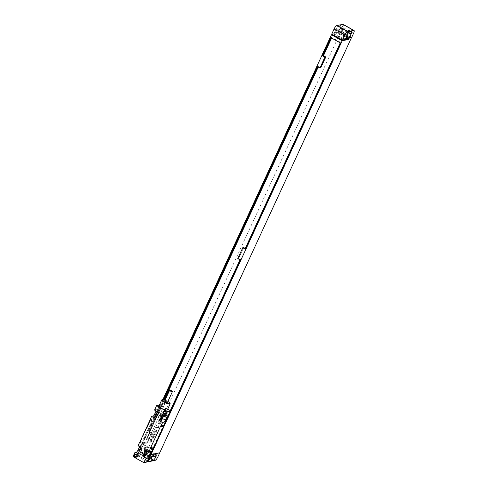 <?xml version="1.0" encoding="UTF-8"?>
<svg xmlns="http://www.w3.org/2000/svg" width="487" height="487" viewBox="0 0 487 487"><rect width="100%" height="100%" fill="white"/><g stroke="black" fill="none" stroke-linecap="round" stroke-linejoin="round"><path stroke-width="0.37" stroke-dasharray="2.44 1.83" d="M149.01 461.621L138.186 455.57L144.152 454.377L154.976 460.434M138.186 455.57A3.61 1.084 -60.8 0 1 137.894 455.534A3.61 1.084 -60.8 0 1 138.302 452.654L140.213 448.515L148.955 446.816L340.742 31.758L350.743 37.353M148.894 446.78L146.983 450.925A3.61 1.084 -60.8 0 1 144.152 454.377M144.682 451.327A2.892 0.871 -60.8 0 1 142.417 454.091L140.573 454.456A2.892 0.871 -60.8 0 1 140.335 454.432A2.892 0.871 -60.8 0 1 140.664 452.125L140.901 451.613A2.892 0.871 -60.8 0 1 143.16 448.85L145.004 448.484A2.892 0.871 -60.8 0 1 145.242 448.509A2.892 0.871 -60.8 0 1 144.913 450.816L144.682 451.327L147.683 453.007A2.892 0.871 -60.8 0 1 145.424 455.771L143.58 456.136A2.892 0.871 -60.8 0 1 143.342 456.112A2.892 0.871 -60.8 0 1 143.671 453.805L143.902 453.3A2.892 0.871 -60.8 0 1 146.167 450.53L148.011 450.165A2.892 0.871 -60.8 0 1 148.249 450.189A2.892 0.871 -60.8 0 1 147.92 452.496L147.683 453.007M145.905 454.517L144.274 454.84A1.735 0.524 -60.8 0 1 144.134 454.828A1.735 0.524 -60.8 0 1 144.426 453.251A1.735 0.524 -60.8 0 1 145.686 451.784L147.317 451.461A1.735 0.524 -60.8 0 1 147.458 451.473A1.735 0.524 -60.8 0 1 147.165 453.05A1.735 0.524 -60.8 0 1 145.905 454.517L150.714 457.208L149.083 457.53A1.735 0.524 -60.8 0 1 148.943 457.518A1.735 0.524 -60.8 0 1 149.235 455.942A1.735 0.524 -60.8 0 1 150.501 454.474L152.127 454.152A1.735 0.524 -60.8 0 1 152.267 454.164A1.735 0.524 -60.8 0 1 151.974 455.741A1.735 0.524 -60.8 0 1 150.714 457.208M152.498 455.698A2.892 0.871 -60.8 0 1 150.233 458.462L148.389 458.827A2.892 0.871 -60.8 0 1 148.158 458.803A2.892 0.871 -60.8 0 1 148.48 456.496L148.718 455.984A2.892 0.871 -60.8 0 1 150.976 453.22L152.827 452.855A2.892 0.871 -60.8 0 1 153.058 452.88A2.892 0.871 -60.8 0 1 152.729 455.187L152.815 455.875M140.213 448.515L148.955 446.816M162.895 399.59L140.274 448.545M320.799 67.803L318.273 66.39L149.6 431.433L152.127 432.846L151.226 433.028L146.222 443.858L143.695 442.446L142.667 444.674L152.413 450.122L170.584 410.784M151.226 433.028L148.705 431.616L163.474 399.65M245.284 249.125L340.687 42.996L340.267 42.759L341.411 42.85L331.665 37.402L331.355 37.462L331.775 37.7L330.77 37.578M240.28 259.955L240.036 259.687L240.444 259.601L241.175 259.778L238.648 258.366L243.652 247.53M152.413 450.122L240.456 259.918M245.04 248.851L246.178 248.948L245.241 248.419M237.753 258.542L238.648 258.366M152.583 450.085L152.163 449.854L152.571 449.769L153.308 449.945L241.175 259.778M153.308 449.945L143.562 444.497L144.596 442.269L147.117 443.681L146.222 443.858M152.127 432.846L147.117 443.681M331.665 37.402L323.471 55.67M246.178 248.948L341.411 42.85M152.163 449.854L170.292 410.62M245.448 248.772L340.675 42.679M152.571 449.769L240.444 259.601M245.868 249.009L341.095 42.911M152.991 450.006L240.864 259.839M144.596 442.269L144.298 442.646L143.695 442.446M143.562 444.497L144.28 442.33M323.277 55.561L331.355 37.462M318.273 66.39L317.962 66.451L318.382 66.689L317.378 66.567M149.6 431.433L317.962 66.451M143.251 444.558L143.671 444.795L144.7 442.561M322.966 55.621L323.386 55.859M331.617 38.053L331.775 37.7M149.284 431.5L149.71 431.732L164.423 399.876M318.218 67.042L318.382 66.689M142.667 444.674L143.872 442.409M143.671 444.795L142.843 444.637M149.71 431.732L148.882 431.579L163.62 399.675M143.263 444.874L144.298 442.646M149.302 431.817L164.101 399.784M351.797 37.14L340.973 31.089L342.738 27.266A3.61 1.084 -60.8 0 0 343.146 24.38M342.909 39.155L343.292 39.124M348.059 38.997L338.118 33.439L332.524 34.553M340.742 31.758L332.207 33.171M331.763 34.127L338.41 32.799L338.118 33.439M148.724 439.055L148.158 439.743L146.258 440.126L146.283 439.542L162.475 404.502L163.042 403.808L164.996 403.437L148.724 439.055L148.097 439.712L146.197 440.09L146.222 439.505L162.981 403.778L164.88 403.4L164.856 403.979L148.663 439.018M343.171 39.392L332.463 33.408M343.524 38.79L332.7 32.739L332.609 33.092M343.852 35.807A2.892 0.871 -60.8 0 1 343.621 35.782A2.892 0.871 -60.8 0 1 343.944 33.475L344.181 32.964A2.892 0.871 -60.8 0 1 346.44 30.2L348.284 29.835A2.892 0.871 -60.8 0 1 348.522 29.859A2.892 0.871 -60.8 0 1 348.193 32.166L347.962 32.678A2.892 0.871 -60.8 0 1 345.697 35.441L343.852 35.807L346.482 37.28M346.178 34.187L344.546 34.51A1.735 0.524 -60.8 0 1 344.406 34.498A1.735 0.524 -60.8 0 1 344.699 32.921A1.735 0.524 -60.8 0 1 345.959 31.454L347.59 31.131A1.735 0.524 -60.8 0 1 347.73 31.144A1.735 0.524 -60.8 0 1 347.438 32.72A1.735 0.524 -60.8 0 1 346.178 34.187L341.369 31.497L339.737 31.819A1.735 0.524 -60.8 0 1 339.597 31.807A1.735 0.524 -60.8 0 1 339.889 30.231A1.735 0.524 -60.8 0 1 341.15 28.763L342.781 28.441A1.735 0.524 -60.8 0 1 342.921 28.453A1.735 0.524 -60.8 0 1 342.629 30.03A1.735 0.524 -60.8 0 1 341.369 31.497M339.043 33.116A2.892 0.871 -60.8 0 1 338.806 33.092A2.892 0.871 -60.8 0 1 339.135 30.784L339.366 30.273A2.892 0.871 -60.8 0 1 341.631 27.509L343.475 27.144A2.892 0.871 -60.8 0 1 343.706 27.169A2.892 0.871 -60.8 0 1 343.384 29.476L343.146 29.987A2.892 0.871 -60.8 0 1 340.888 32.751L339.043 33.116L336.036 31.436A2.892 0.871 -60.8 0 1 335.799 31.412A2.892 0.871 -60.8 0 1 336.127 29.104L336.359 28.593A2.892 0.871 -60.8 0 1 338.623 25.829L340.468 25.464A2.892 0.871 -60.8 0 1 340.705 25.488A2.892 0.871 -60.8 0 1 340.376 27.796L340.139 28.301A2.892 0.871 -60.8 0 1 337.881 31.071L336.036 31.436M332.146 33.134L332.554 33.055M340.973 31.089L332.7 32.739M349.112 38.79L338.41 32.799M146.745 462.005L153.734 446.889M163.315 426.155L170.298 411.04M158.153 437.752A2.599 2.405 78.7 0 1 159.328 435.201M144.566 438.172L145.741 435.622A2.599 2.405 78.7 0 1 144.566 438.172L136.646 455.942L147.293 461.895M150.453 425.431L151.627 422.88A2.599 2.405 78.7 0 1 150.453 425.431L146.07 435.555A2.599 2.405 78.7 0 1 144.889 438.105M158.47 437.064A2.599 2.405 78.7 0 1 159.194 435.5M167.692 409.171L160.199 404.977L151.956 422.813A2.599 2.405 78.7 0 1 150.775 425.364M153.722 435.609A14.446 13.344 78.7 0 1 153.04 436.906L149.734 442.373L151.609 436.102A14.446 13.344 78.7 0 1 152.157 434.733L161.124 415.338A14.446 13.344 78.7 0 1 161.806 414.041L165.117 408.575L163.236 414.845A14.446 13.344 78.7 0 1 162.688 416.208L153.722 435.609L154.89 435.378A14.446 13.344 78.7 0 1 154.209 436.675L150.897 442.141L152.778 435.871A14.446 13.344 78.7 0 1 153.326 434.501L162.293 415.107A14.446 13.344 78.7 0 1 162.968 413.81L166.28 408.337L164.405 414.607A14.446 13.344 78.7 0 1 163.851 415.977L154.89 435.378M145.741 435.622L146.07 435.555M151.627 422.88L151.956 422.813M160.199 404.977L159.657 405.087L152.668 420.202A7.226 6.672 -101.3 0 0 153.088 419.051L159.657 405.087M133.03 456.599L136.104 456.051L143.087 440.936A7.226 6.672 -101.3 0 1 142.49 441.989L139.507 442.58M136.104 456.051L136.646 455.942M152.047 420.482L143.19 440.181L142.624 440.869L140.67 441.24L149.582 421.553L150.148 420.865L151.987 420.451L151.962 421.036L142.569 440.838L140.609 441.21L140.688 440.632L149.521 421.523L150.087 420.829L151.987 420.451M167.351 409.908A4.62 1.096 24.8 0 0 164.265 407.29A4.62 1.096 24.8 0 0 159.304 405.817A4.62 1.096 24.8 0 0 158.957 406.03M136.013 456.002L142.49 441.989M153.088 419.051L150.106 419.648M138.034 445.769L138.381 445.696A2.928 0.883 -60.8 0 1 139.666 444.905A2.928 0.883 -60.8 0 1 139.586 446.634M136.153 452.472A2.928 0.883 -60.8 0 1 135.63 452.563A2.928 0.883 -60.8 0 1 135.435 452.07M154.519 410.091L154.866 410.024A2.928 0.883 -60.8 0 1 156.15 409.232A2.928 0.883 -60.8 0 1 156.071 410.961M152.638 416.793A2.928 0.883 -60.8 0 1 152.114 416.884A2.928 0.883 -60.8 0 1 151.92 416.391M141.041 447.45L141.388 447.376A2.928 0.883 -60.8 0 1 142.673 446.591A2.928 0.883 -60.8 0 1 142.344 448.923L141.163 451.473A2.928 0.883 -60.8 0 1 138.637 454.243A2.928 0.883 -60.8 0 1 138.442 453.75L138.095 453.817M138.381 445.696L141.388 447.376M140.676 451.571A1.625 0.487 -60.8 0 1 139.27 453.111A1.625 0.487 -60.8 0 1 139.452 451.814L140.633 449.264A1.625 0.487 -60.8 0 1 142.034 447.723A1.625 0.487 -60.8 0 1 141.851 449.02L140.676 451.571L144.609 453.768M157.526 411.771L157.873 411.704A2.928 0.883 -60.8 0 1 159.158 410.912A2.928 0.883 -60.8 0 1 158.829 413.25L157.648 415.795A2.928 0.883 -60.8 0 1 155.122 418.57A2.928 0.883 -60.8 0 1 154.927 418.071L154.58 418.144M157.161 415.892A1.625 0.487 -60.8 0 1 155.755 417.432A1.625 0.487 -60.8 0 1 155.937 416.135L157.118 413.591A1.625 0.487 -60.8 0 1 158.518 412.051A1.625 0.487 -60.8 0 1 158.336 413.347L157.161 415.892L161.087 418.089M145.85 450.14L146.197 450.067A2.928 0.883 -60.8 0 1 147.482 449.282A2.928 0.883 -60.8 0 1 147.403 451.005M143.969 456.843A2.928 0.883 -60.8 0 1 143.446 456.934A2.928 0.883 -60.8 0 1 143.257 456.441M146.502 450.499A1.625 0.487 -60.8 0 1 146.849 450.414A1.625 0.487 -60.8 0 1 146.952 450.755M162.335 414.461L162.682 414.394A2.928 0.883 -60.8 0 1 163.967 413.603A2.928 0.883 -60.8 0 1 163.888 415.332M160.454 421.164A2.928 0.883 -60.8 0 1 159.931 421.261A2.928 0.883 -60.8 0 1 159.742 420.762M162.987 414.827A1.625 0.487 -60.8 0 1 163.334 414.735A1.625 0.487 -60.8 0 1 163.437 415.076M149.205 451.753L146.197 450.067M165.69 416.075L162.682 414.394M154.866 410.024L157.873 411.704M170.133 403.553A4.62 1.096 24.8 0 0 166.554 400.99A4.62 1.096 24.8 0 0 162.104 399.766M167.899 401.398A4.261 1.011 24.8 0 0 165.081 400.095M167.51 402.25A1.552 0.371 24.8 0 0 166.469 401.367A1.552 0.371 24.8 0 0 164.807 400.874M136.817 455.089A1.193 1.102 78.7 0 1 138.399 454.207A1.193 1.102 -101.3 0 1 138.15 456.422A1.193 1.102 -101.3 0 1 137.431 456.307A1.193 1.102 78.7 0 1 136.963 455.832M165.817 411.984A1.193 1.102 78.7 0 1 167.4 411.095A1.193 1.102 -101.3 0 1 167.144 413.317A1.193 1.102 -101.3 0 1 166.426 413.201A1.193 1.102 78.7 0 1 165.964 412.72M147.141 439.122L146.496 439.451L147.159 438.726L147.141 439.122M147.524 438.081L146.812 438.799L147.524 438.081M147.701 437.91L147.056 438.239L147.701 437.91M148.042 437.168L147.397 437.496L148.042 437.168M148.249 436.717L147.604 437.052L148.249 436.717M148.066 436.455L148.425 436.115L148.066 436.455M148.62 435.914L147.975 436.242L148.188 435.786L148.705 435.536L148.62 435.914M148.87 435.384L148.255 435.664L148.87 435.384M148.973 434.751L148.371 435.384L148.973 434.751M149.113 434.495L148.76 434.666L149.113 434.495M149.022 434.684L149.29 434.246L149.022 434.684M149.448 433.734L148.839 434.374L149.448 433.734M149.612 433.57L149.089 433.838L149.612 433.57M149.868 433.217L149.223 433.552L149.436 433.089L149.947 432.84L149.868 433.217M147.129 427.775L147.421 427.142L147.129 427.775M147.543 426.88L147.835 426.247L147.543 426.88M147.957 425.985L148.249 425.352L147.957 425.985M148.212 424.889L148.608 424.573L148.212 424.889M148.657 424.329L148.906 423.787L148.657 424.329M148.912 423.373L149.418 423.075L148.912 423.373M149.503 422.101L149.284 422.722L149.503 422.101M149.582 422.211L149.32 422.625L149.582 422.211M149.813 421.492L149.813 421.894L149.813 421.492M148.839 458.547L138.302 452.654M142.417 454.091L145.424 455.771M144.913 450.816L147.92 452.496M145.004 448.484L148.011 450.165M143.16 448.85L146.167 450.53M140.901 451.613L143.902 453.3M140.664 452.125L143.671 453.805M140.573 454.456L143.58 456.136M144.274 454.84L149.083 457.53M151.165 458.985L150.233 458.462M153.192 455.442L152.729 455.187M155.828 454.535L152.827 452.855M153.983 454.907L150.976 453.22M151.725 457.67L148.718 455.984M151.487 458.176L148.48 456.496M151.019 460.3L148.389 458.827M146.983 450.925L157.806 456.976M353.562 33.317L342.738 27.266M346.951 35.155L343.944 33.475M346.628 35.965L345.697 35.441M347.188 34.65L344.181 32.964M349.447 31.88L346.44 30.2M351.291 31.515L348.284 29.835M348.655 32.422L348.193 32.166M348.278 32.854L347.962 32.678M339.737 31.819L344.546 34.51M341.15 28.763L345.959 31.454M342.781 28.441L347.59 31.131M336.127 29.104L339.135 30.784M336.359 28.593L339.366 30.273M338.623 25.829L341.631 27.509M340.468 25.464L343.475 27.144M340.376 27.796L343.384 29.476M340.139 28.301L343.146 29.987M337.881 31.071L340.888 32.751M147.317 451.461L152.127 454.152M145.686 451.784L150.501 454.474M153.04 436.906L154.209 436.675M162.688 416.208L163.851 415.977M163.236 414.845L164.405 414.607M165.306 408.818L166.475 408.587M165.008 408.648L166.177 408.416M161.806 414.041L162.968 413.81M161.124 415.338L162.293 415.107M152.157 434.733L153.326 434.501M151.609 436.102L152.778 435.871M149.539 442.129L150.708 441.898M149.838 442.299L151.007 442.062M149.686 420.798L152.668 420.202M140.104 441.532L143.087 440.936M139.586 450.591L141.163 451.473M140.767 448.04L142.344 448.923M144.268 454.505L139.452 451.814M145.838 451.248L141.851 449.02M145.443 451.954L140.633 449.264M160.753 418.826L155.937 416.135M161.928 416.275L157.118 413.591M162.323 415.575L158.336 413.347M156.071 414.912L157.648 415.795M157.252 412.367L158.829 413.25M147.695 461.019L137.894 455.534M148.249 450.189L145.242 448.509M143.342 456.112L140.335 454.432M156.065 454.56L153.058 452.88M151.165 460.483L148.158 458.803M346.622 37.462L343.621 35.782M351.529 31.539L348.522 29.859M344.406 34.498L339.597 31.807M347.73 31.144L342.921 28.453M338.806 33.092L335.799 31.412M343.706 27.169L340.705 25.488M152.267 454.164L147.458 451.473M148.943 457.518L144.134 454.828M165.117 408.575L166.28 408.337M149.734 442.373L150.897 442.141M138.637 454.243L135.63 452.563M142.673 446.591L139.666 444.905M144.085 455.802L139.27 453.111M146.453 458.614L143.446 456.934M150.489 450.962L147.482 449.282M162.938 422.941L159.931 421.261M166.974 415.283L163.967 413.603M146.849 450.414L142.034 447.723M160.57 420.123L155.755 417.432M163.334 414.735L158.518 412.051M155.122 418.57L152.114 416.884M159.158 410.912L156.15 409.232M137.681 454.085L135.636 454.499M138.15 456.422L136.098 456.836M166.682 410.979L164.63 411.387M167.144 413.317L165.099 413.725"/><path stroke-width="0.73" d="M148.718 461.591A3.61 1.084 119.2 0 1 149.125 458.705L151.037 454.566L159.718 452.837L157.806 456.976A3.61 1.084 119.2 0 1 154.976 460.434L149.01 461.621A3.61 1.084 119.2 0 1 148.718 461.591L147.695 461.019M155.505 457.378A2.892 0.871 -60.8 0 1 153.241 460.142L151.396 460.507A2.892 0.871 -60.8 0 1 151.165 460.483A2.892 0.871 -60.8 0 1 151.487 458.176L151.725 457.67A2.892 0.871 -60.8 0 1 153.983 454.907L155.828 454.535A2.892 0.871 -60.8 0 1 156.065 454.56A2.892 0.871 -60.8 0 1 155.737 456.867L155.505 457.378L152.815 455.875M151.037 454.566L342.172 40.75L331.47 34.766L162.895 399.59M170.584 410.784L240.28 259.955L237.753 258.542L242.757 247.713L243.652 247.53L245.241 248.419M323.471 55.67L325.803 56.973L324.908 57.149L322.382 55.737L330.77 37.578L340.516 43.026L245.284 249.125L242.757 247.713M324.908 57.149L319.904 67.979L317.378 66.567L163.474 399.65M353.97 30.438A3.61 1.084 119.2 0 1 353.562 33.317L351.797 37.14L343.378 39.112L342.97 39.191L344.881 35.052A3.61 1.084 119.2 0 1 347.712 31.594L353.678 30.401L342.854 24.35A3.61 1.084 -60.8 0 1 343.146 24.38L353.97 30.438A3.61 1.084 119.2 0 0 353.678 30.401M342.97 39.191L342.464 40.111L331.763 34.127L334.058 28.995A3.61 1.084 -60.8 0 1 336.888 25.543L342.854 24.35M245.332 249.015L245.04 248.851L340.218 42.862M325.803 56.973L320.799 67.803L319.904 67.979M170.292 410.62L239.988 259.79M322.382 55.737L323.386 55.859L331.617 38.053M164.423 399.876L318.218 67.042M322.558 55.701L330.898 37.651M163.62 399.675L317.506 66.64M322.978 55.938L331.318 37.889M164.101 399.784L317.926 66.877M159.718 452.837L351.444 37.742L343.292 39.124M350.743 37.353L351.444 37.742M150.976 454.535L159.663 452.8M342.464 40.111L349.112 38.79L348.82 39.423L342.172 40.75M332.524 34.553L331.47 34.766M348.82 39.423L348.059 38.997M346.86 37.487A2.892 0.871 -60.8 0 1 346.622 37.462A2.892 0.871 -60.8 0 1 346.951 35.155L347.188 34.65A2.892 0.871 -60.8 0 1 349.447 31.88L351.291 31.515A2.892 0.871 -60.8 0 1 351.529 31.539A2.892 0.871 -60.8 0 1 351.2 33.846L350.969 34.358A2.892 0.871 -60.8 0 1 348.704 37.122L346.482 37.28M148.858 451.82L150.331 448.637L153.314 448.04L146.837 462.053L143.854 462.65L146.258 458.121L142.91 456.508L145.85 450.14L149.205 451.753A2.928 0.883 -60.8 0 1 150.489 450.962A2.928 0.883 -60.8 0 1 150.16 453.294L148.979 455.844A2.928 0.883 -60.8 0 1 146.453 458.614A2.928 0.883 -60.8 0 1 146.258 458.121M165.343 416.142L167.406 411.685L170.389 411.089L163.912 425.102L160.929 425.699L162.743 422.442L159.395 420.835L162.335 414.461L165.69 416.075A2.928 0.883 -60.8 0 1 166.974 415.283A2.928 0.883 -60.8 0 1 166.645 417.621L165.464 420.165A2.928 0.883 -60.8 0 1 162.938 422.941A2.928 0.883 -60.8 0 1 162.743 422.442M160.929 425.699A7.226 6.672 -101.3 0 0 160.326 426.746L150.745 447.486A7.226 6.672 -101.3 0 0 150.331 448.637M145.911 458.188L142.91 456.508M143.854 462.65L133.03 456.599L135.088 452.137L138.095 453.817L141.041 447.45L138.034 445.769L139.507 442.58A7.226 6.672 -101.3 0 0 140.104 441.532L149.686 420.798A7.226 6.672 -101.3 0 0 150.106 419.648L151.573 416.458L154.58 418.144L157.526 411.771L154.519 410.091L156.577 405.628L159.401 405.068M167.406 411.685L156.577 405.628M162.396 422.515L159.395 420.835M136.366 454.292A1.589 1.467 78.7 0 1 137.042 456.435A1.589 1.467 78.7 0 1 135.069 457.098A1.589 1.467 78.7 0 1 134.394 454.955A1.589 1.467 78.7 0 1 136.366 454.292M165.361 411.186A1.589 1.467 78.7 0 1 166.037 413.323A1.589 1.467 78.7 0 1 164.07 413.987A1.589 1.467 78.7 0 1 163.395 411.844A1.589 1.467 78.7 0 1 165.361 411.186M150.745 447.486L153.734 446.889A7.226 6.672 -101.3 0 0 153.314 448.04M146.873 461.98L147.293 461.895L159.657 435.141L170.84 410.931L170.389 411.089M158.476 437.685A2.599 2.405 78.7 0 1 158.47 437.064M159.194 435.5A2.599 2.405 78.7 0 1 159.657 435.141M170.84 410.931L167.692 409.171M162.104 399.766A4.62 1.096 24.8 0 0 161.994 399.79A4.62 1.096 24.8 0 0 161.751 399.979L158.957 406.03A4.62 1.096 24.8 0 0 162.043 408.648A4.62 1.096 24.8 0 0 167.004 410.121A4.62 1.096 24.8 0 0 167.351 409.908L170.146 403.857A4.62 1.096 24.8 0 0 170.133 403.553L169.951 403.108A4.261 1.011 24.8 0 0 167.899 401.398M163.912 425.102A7.226 6.672 -101.3 0 0 163.315 426.155L160.326 426.746M139.586 446.634A2.928 0.883 -60.8 0 1 139.337 447.243L138.156 449.793A2.928 0.883 -60.8 0 1 136.153 452.472M135.088 452.137L138.192 453.61M156.071 410.961A2.928 0.883 -60.8 0 1 155.822 411.564L154.641 414.114A2.928 0.883 -60.8 0 1 152.638 416.793M151.573 416.458L154.677 417.931M146.952 450.755A1.625 0.487 -60.8 0 1 146.666 451.711L145.485 454.261A1.625 0.487 -60.8 0 1 144.085 455.802A1.625 0.487 -60.8 0 1 144.268 454.505L145.443 451.954A1.625 0.487 -60.8 0 1 146.502 450.499M147.403 451.005A2.928 0.883 -60.8 0 1 147.153 451.613L145.972 454.164A2.928 0.883 -60.8 0 1 143.969 456.843M163.888 415.332A2.928 0.883 -60.8 0 1 163.638 415.935L162.457 418.485A2.928 0.883 -60.8 0 1 160.454 421.164M163.437 415.076A1.625 0.487 -60.8 0 1 163.151 416.032L161.97 418.583A1.625 0.487 -60.8 0 1 160.57 420.123A1.625 0.487 -60.8 0 1 160.753 418.826L161.928 416.275A1.625 0.487 -60.8 0 1 162.987 414.827M161.751 399.979A4.62 1.096 24.8 0 0 164.837 402.597A4.62 1.096 24.8 0 0 169.799 404.07A4.62 1.096 24.8 0 0 170.146 403.857M165.081 400.095A4.261 1.011 24.8 0 0 162.548 399.614A4.261 1.011 24.8 0 0 162.451 399.638A4.261 1.011 24.8 0 0 164.618 401.982A4.261 1.011 24.8 0 0 169.646 403.583A4.261 1.011 24.8 0 0 169.951 403.108M164.807 400.874A1.552 0.371 24.8 0 0 164.685 400.947A1.552 0.371 24.8 0 0 165.726 401.824A1.552 0.371 24.8 0 0 167.388 402.323A1.552 0.371 24.8 0 0 167.51 402.25L172.422 391.609A1.552 0.371 24.8 0 0 171.387 390.732A1.552 0.371 24.8 0 0 169.72 390.233A1.552 0.371 24.8 0 0 169.604 390.306A1.552 0.371 24.8 0 0 170.639 391.189A1.552 0.371 24.8 0 0 172.307 391.682A1.552 0.371 24.8 0 0 172.422 391.609M136.354 454.614A1.193 1.102 78.7 0 1 136.098 456.836A1.193 1.102 78.7 0 1 134.771 455.485A1.193 1.102 78.7 0 1 136.354 454.614M136.963 455.832A1.193 1.102 78.7 0 1 136.817 455.089M165.349 411.503A1.193 1.102 78.7 0 1 165.099 413.725A1.193 1.102 78.7 0 1 163.766 412.379A1.193 1.102 78.7 0 1 165.349 411.503M165.964 412.72A1.193 1.102 78.7 0 1 165.817 411.984M153.241 460.142L151.165 458.985M155.737 456.867L153.192 455.442M151.396 460.507L151.019 460.3M334.058 28.995L344.881 35.052M348.704 37.122L346.628 35.965M351.2 33.846L348.655 32.422M350.969 34.358L348.278 32.854M336.888 25.543L347.712 31.594M138.156 449.793L139.586 450.591M139.337 447.243L140.767 448.04M145.485 454.261L144.609 453.768M148.979 455.844L145.972 454.164M150.16 453.294L147.153 451.613M165.464 420.165L162.457 418.485M166.645 417.621L163.638 415.935M146.666 451.711L145.838 451.248M161.97 418.583L161.087 418.089M163.151 416.032L162.323 415.575M154.641 414.114L156.071 414.912M155.822 411.564L157.252 412.367M164.685 400.947L169.604 390.306M162.451 399.638L161.994 399.79"/></g></svg>
